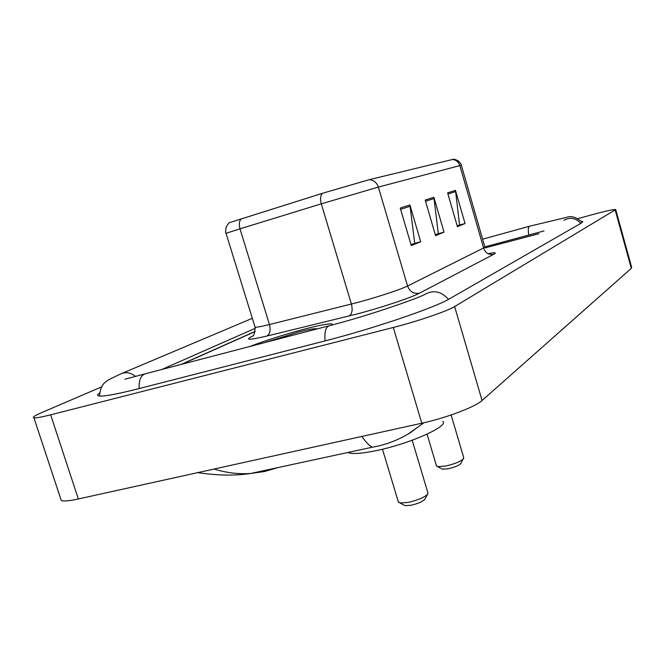 <?xml version="1.0" encoding="UTF-8"?>
<svg xmlns="http://www.w3.org/2000/svg" width="665" height="665" viewBox="0 0 665 665"><rect width="100%" height="100%" fill="white"/><g stroke="black" fill="none" stroke-linecap="round" stroke-linejoin="round"><path stroke-width="1" d="M255.119 331.552L181.769 364.262M538.642 233.781L485.134 247.887L538.85 233.673M543.987 230.938L484.843 246.881M255.277 328.286L161.853 369.466M101.595 386.897L41.953 412.475C34.647 415.633 31.978 417.429 33.948 417.861C36.076 418.11 41.654 417.105 50.656 414.827L393.298 327.471C417.47 321.378 447.42 311.112 454.636 306.54L615.707 209.591C613.97 209.226 606.148 210.921 592.257 214.687L577.976 218.602M60.665 498.708L61.271 500.537C63.607 501.443 69.293 500.92 78.337 498.966L421.801 423.223C446.015 418.011 475.433 406.83 482.067 400.505L631.301 268.352L631.692 267.488L615.74 209.699M99.575 392.973C97.273 394.603 97.057 395.6 98.927 395.966C103.516 396.656 116.699 394.245 138.47 388.734L324.553 341.037C372.791 328.826 435.326 307.513 449.507 298.809L581.459 223.008L582.839 221.52L581.434 221.295M423.954 422.74L407.836 434.237M213.98 469.049C226.349 472.848 238.602 474.32 250.73 473.472L264.595 471.502L277.87 467.603M197.771 472.624C217.43 475.575 235.086 475.849 250.738 473.472L372.242 447.213C369.574 445.974 366.099 442.383 361.793 436.456M304.504 329.109C284.412 334.478 266.15 340.281 249.716 346.515C266.15 340.281 284.412 334.478 304.504 329.109C319.94 325.102 329.133 323.406 332.093 324.021C329.133 323.406 319.94 325.102 304.504 329.109M400.23 208.054L411.278 245.601L420.696 241.736L409.914 204.953L400.23 208.054M411.02 244.728L414.711 243.224L409.914 204.953M413.788 243.598L420.696 241.736M447.62 192.867L457.42 226.674L465.051 223.54L455.467 190.348L447.62 192.867M457.188 225.884L459.582 224.903L455.467 190.348M458.734 225.252L465.051 223.54M425.193 200.057L435.567 235.634L444.029 232.168L433.879 197.272L425.193 200.057M435.326 234.803L438.31 233.59L433.879 197.272M437.429 233.947L444.029 232.168M241.378 218.66C239.234 220.88 238.768 224.271 239.982 228.835L226.034 233.307C225.427 233.058 225.468 230.988 226.158 227.097C228.17 223.739 229.375 222.226 229.782 222.567L322.417 193.316L369.125 179.708L453.247 159.317C453.563 158.893 455.217 159.409 458.227 160.864C460.596 163.307 461.635 164.77 461.335 165.253M332.267 324.944L332.093 324.021L332.267 324.944M255.152 331.403L180.938 364.478M458.759 225.319L457.212 225.95M413.813 243.673L411.037 244.811M437.454 234.022L435.351 234.878M441.693 468.767L442.508 469.199L448.243 468.767C454.777 467.229 458.975 465.475 460.837 463.488L463.713 457.653L451.128 414.977M436.423 465.666L437.653 466.647L445.774 466.024C455.068 463.829 461.028 461.344 463.663 458.567M404.021 505.084L405.16 505.674L410.837 505.292C417.994 503.646 422.649 501.643 424.802 499.282L427.844 493.937L427.878 492.757L412.184 440.247M398.285 501.701L399.973 502.998L408.011 502.441C418.202 500.088 424.81 497.254 427.844 493.937M347.778 452.499C351.951 454.32 361.66 453.646 376.905 450.488C410.122 443.638 449.183 426.049 442.824 421.361M316.906 328.967C315.8 328.169 309.516 329.25 298.061 332.209L264.354 342.691M448.476 299.391C441.402 291.295 433.48 289.657 424.702 294.479C416.423 299.009 366.257 316.291 329.915 325.567C325.833 326.424 324.229 331.536 325.119 340.896M139.168 388.551C138.752 379.69 141.071 374.694 146.117 373.572L328.535 325.933M99.451 396.041C101.429 381.286 105.502 381.486 120.639 373.946C125.569 371.71 130.506 372.508 135.436 376.315M582.349 222.434C576.281 217.156 571.002 215.477 566.497 217.397L529.681 226.191C528.243 226.699 527.927 229.591 528.742 234.87M580.72 223.432C575.815 217.904 570.188 216.881 563.837 220.364M482.067 400.505L454.636 306.54M421.801 423.223L393.298 327.471M78.337 498.966L50.656 414.827M631.301 268.352L615.225 210.14M488.019 253.664C495.076 252.293 496.988 252.509 493.738 254.296L419.44 293.207C413.78 294.071 409.823 291.677 407.57 286.017L484.96 247.297L461.344 165.286L459.856 165.602C458.509 161.77 455.916 159.733 452.067 159.475M419.44 293.207C411.452 297.571 380.737 307.82 356.59 314.104L266.723 336.091C248.984 340.239 244.263 340.222 252.567 336.066M357.421 302.509C376.59 297.438 400.987 289.391 407.57 286.017L378.352 187.081L321.286 203.847L239.982 228.835L269.458 324.537L357.421 302.509M254.911 326.673L226.058 233.398M322.417 193.316C320.405 195.568 320.031 199.076 321.286 203.847L351.411 304.063C352.866 310.073 352.068 314.055 349.034 316.025M369.125 179.708C373.639 180.04 376.714 182.501 378.352 187.081L459.856 165.602L483.696 248.369C485.558 253.107 488.908 255.086 493.738 254.296M252.426 336.199C253.988 336.016 254.861 333.007 255.061 327.163C256.482 327.438 261.279 326.557 269.458 324.537C270.863 330.281 269.948 334.138 266.723 336.091M425.55 201.296L434.129 198.519M447.961 194.039L455.7 191.537M400.613 209.367L410.18 206.266M122.136 373.314L252.326 318.319M482.624 239.201L529.431 226.266M144.372 374.038L124.945 379.2M61.271 500.537L33.948 417.861M372.242 447.221C385.426 444.976 397.969 440.238 409.873 433.006L423.73 422.79M436.548 466.099L427.055 434.162M442.508 469.199L437.653 466.647M398.468 502.308L382.458 449.224M405.16 505.674L399.973 502.998"/></g></svg>
